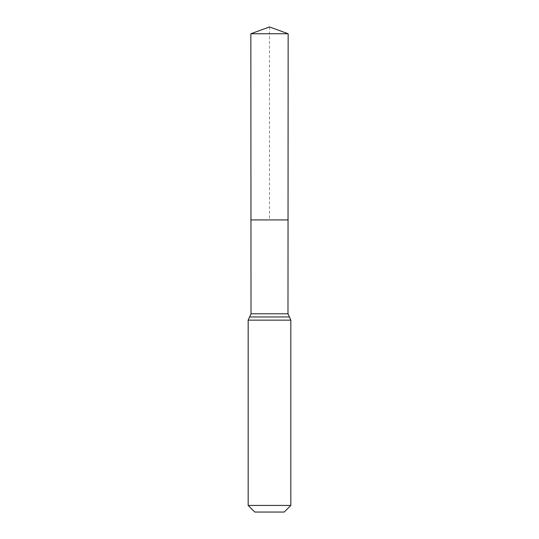 <?xml version="1.0" encoding="UTF-8"?>
<svg xmlns="http://www.w3.org/2000/svg" width="539" height="539" viewBox="0 0 539 539"><rect width="100%" height="100%" fill="white"/><g stroke="black" fill="none" stroke-linecap="round" stroke-linejoin="round"><path stroke-width="0.4" stroke-dasharray="2.69 2.02" d="M288.042 219.925L250.958 219.925L288.042 219.925M284.215 512.05L254.785 512.05M290.824 505.441L248.176 505.441M269.5 26.95L269.5 219.925L250.958 219.925L250.844 33.741L288.156 33.741M251.019 313.786L287.981 313.786M249.597 316.966L289.403 316.966M248.176 320.139L290.824 320.139"/><path stroke-width="0.81" d="M290.824 505.441L284.215 512.05L254.785 512.05L248.176 505.441L290.824 505.441L290.824 320.139L287.981 313.786L251.019 313.786L250.958 219.925L288.042 219.925L250.958 219.925L250.844 33.741L269.5 26.95L288.156 33.741L250.844 33.741L269.5 26.95M248.176 505.441L248.176 320.139L251.019 313.786M287.981 313.786L288.156 33.741M289.403 316.966L249.597 316.966M290.824 320.139L248.176 320.139"/></g></svg>
